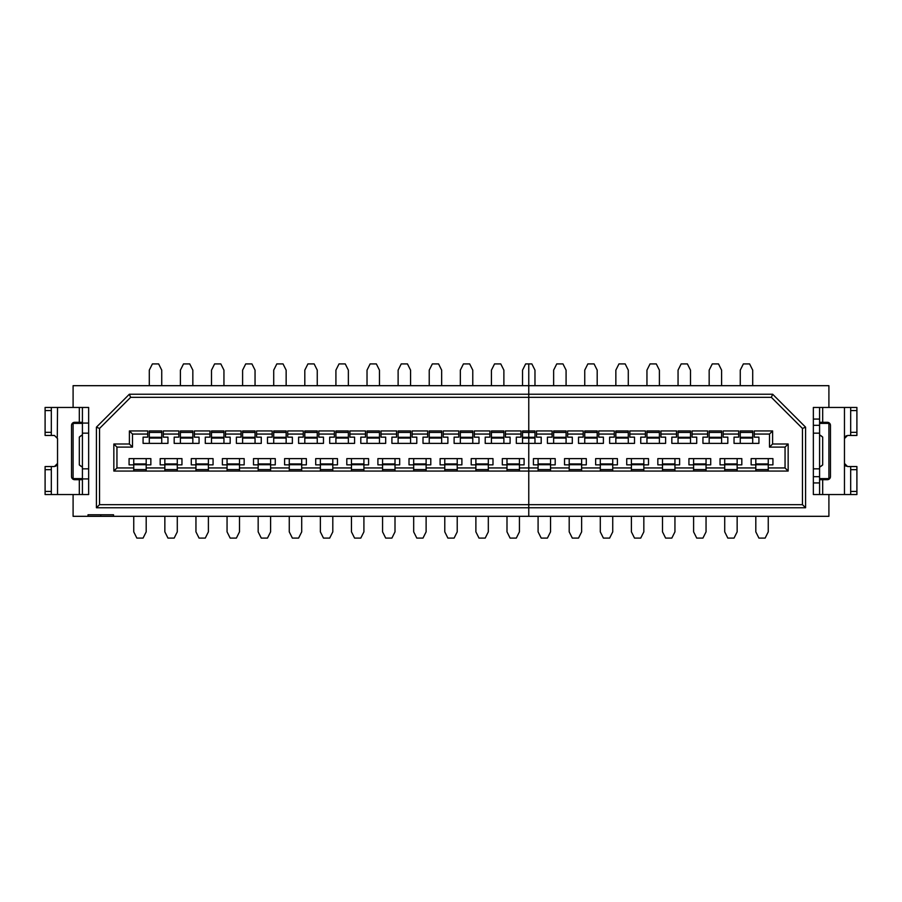 <?xml version="1.0" encoding="UTF-8"?>
<svg xmlns="http://www.w3.org/2000/svg" width="902" height="902" viewBox="0 0 902 902"><rect width="100%" height="100%" fill="white"/><g stroke="black" fill="none" stroke-linecap="round" stroke-linejoin="round"><path stroke-width="1.35" d="M57.288 437.323L57.536 407.456L73.096 407.456L73.096 385.684L528.764 385.684L528.764 394.242L528.764 363.912L525.652 363.912L522.54 370.136L522.54 385.684M528.764 394.242L528.764 430.942L528.764 397.342L771.368 397.342L772.653 394.242L129.347 394.242L130.632 397.342L528.764 397.342L528.764 394.242M534.976 432.43L528.764 432.43L528.764 467.946L528.764 438.056L534.976 438.056L534.976 430.942L528.764 430.942L528.764 432.43L522.54 432.43L522.54 430.942L528.764 430.942L528.764 438.056L522.54 438.056L522.54 443.378M528.764 467.946L528.764 471.058L519.428 471.058L519.428 467.946L528.764 467.946L528.764 504.658L528.764 471.058L538.088 471.058L538.088 467.946L528.764 467.946M772.653 394.242L805.576 427.165L802.464 428.45L802.464 504.658L528.764 504.658L528.764 507.758L96.424 507.758L96.424 427.165L129.347 394.242M534.976 385.684L534.976 370.136L531.864 363.912L528.764 363.912L528.764 385.684L828.904 385.684L828.904 407.456L813.356 407.456L813.356 494.544L828.904 494.544L828.904 516.316L528.764 516.316L528.764 507.758L528.764 516.316L88.024 516.316L88.024 514.76L113.528 514.76L113.528 516.316M491.432 385.684L491.432 370.136L494.544 363.912L500.768 363.912L503.88 370.136L503.88 385.684M460.336 385.684L460.336 370.136L463.436 363.912L469.66 363.912L472.772 370.136L472.772 385.684M429.228 385.684L429.228 370.136L432.34 363.912L438.564 363.912L441.664 370.136L441.664 385.684M398.12 385.684L398.12 370.136L401.232 363.912L407.456 363.912L410.568 370.136L410.568 385.684M367.024 385.684L367.024 370.136L370.136 363.912L376.348 363.912L379.46 370.136L379.46 385.684M335.916 385.684L335.916 370.136L339.028 363.912L345.252 363.912L348.364 370.136L348.364 385.684M304.808 385.684L304.808 370.136L307.92 363.912L314.144 363.912L317.256 370.136L317.256 385.684M273.712 385.684L273.712 370.136L276.824 363.912L283.036 363.912L286.148 370.136L286.148 385.684M242.604 385.684L242.604 370.136L245.716 363.912L251.94 363.912L255.052 370.136L255.052 385.684M211.508 385.684L211.508 370.136L214.608 363.912L220.832 363.912L223.944 370.136L223.944 385.684M180.4 385.684L180.4 370.136L183.512 363.912L189.736 363.912L192.836 370.136L192.836 385.684M149.292 385.684L149.292 370.136L152.404 363.912L158.628 363.912L161.74 370.136L161.74 385.684M45.1 407.456L51.324 407.456L51.324 410.568L45.1 410.568L45.1 407.456M57.536 407.456L51.324 407.456M51.324 432.34L51.324 435.452L45.1 435.452L45.1 432.34L51.324 432.34L51.324 410.568M45.1 410.568L45.1 432.34M51.324 435.452L54.436 435.452L57.536 438.564L57.536 463.436L54.436 466.548L51.324 466.548L51.324 469.66L45.1 469.66L45.1 491.432L51.324 491.432L51.324 494.544L45.1 494.544L45.1 491.432M57.311 464.62L55.62 466.311M82.42 479.695L74.652 479.695A3.112 3.112 0 0 1 71.54 476.594L71.54 425.406A3.112 3.112 0 0 1 74.652 422.305L82.42 422.305M51.324 494.544L88.644 494.544L88.644 407.456L73.096 407.456M82.42 423.388L73.096 423.388L73.096 478.612L82.42 478.612M82.42 434.843L79.308 437.087A18.66 18.66 0 0 1 82.262 434.933M81.575 466.638A18.66 18.66 0 0 1 79.308 464.913L82.42 467.157A18.66 18.66 0 0 1 82.206 467.033M82.42 494.544L82.42 407.456M88.644 423.072L82.42 423.072M82.42 433.163L88.644 433.163M88.644 468.837L82.42 468.837M82.42 478.928L88.644 478.928M45.1 469.66L45.1 466.548L51.324 466.548M51.324 491.432L51.324 469.66M88.024 516.316L73.096 516.316L73.096 494.544M802.464 504.658L805.576 507.758L528.764 507.758L528.764 504.658L99.536 504.658L96.424 507.758M754.264 434.054L769.496 434.054L769.496 447.11L772.608 443.998L772.608 430.942L754.264 430.942L754.264 437.154L758.92 437.154L758.92 443.378L734.036 443.378L734.036 437.154L738.704 437.154L738.704 430.942L723.156 430.942L723.156 437.154L727.824 437.154L727.824 443.378L702.94 443.378L702.94 437.154L707.608 437.154L707.608 430.942L692.048 430.942L692.048 437.154L696.716 437.154L696.716 443.378L671.832 443.378L671.832 437.154L676.5 437.154L676.5 430.942L660.952 430.942L660.952 437.154L665.608 437.154L665.608 443.378L640.736 443.378L640.736 437.154L645.392 437.154L645.392 430.942L629.844 430.942L629.844 437.154L634.512 437.154L634.512 443.378L609.628 443.378L609.628 437.154L614.296 437.154L614.296 430.942L598.736 430.942L598.736 437.154L603.404 437.154L603.404 443.378L578.52 443.378L578.52 437.154L583.188 437.154L583.188 430.942L567.64 430.942L567.64 437.154L572.308 437.154L572.308 443.378L547.424 443.378L547.424 437.154L552.092 437.154L552.092 430.942L536.532 430.942L536.532 437.154L541.2 437.154L541.2 443.378L516.316 443.378L516.316 437.154L520.984 437.154L520.984 430.942L505.436 430.942L505.436 434.054L520.984 434.054M505.436 434.054L505.436 437.154L510.092 437.154L510.092 443.378L485.208 443.378L485.208 437.154L489.876 437.154L489.876 430.942L474.328 430.942L474.328 434.054L489.876 434.054M474.328 434.054L474.328 437.154L478.996 437.154L478.996 443.378L454.112 443.378L454.112 437.154L458.78 437.154L458.78 430.942L443.22 430.942L443.22 434.054L458.78 434.054M443.22 434.054L443.22 437.154L447.888 437.154L447.888 443.378L423.004 443.378L423.004 437.154L427.672 437.154L427.672 430.942L412.124 430.942L412.124 434.054L427.672 434.054M412.124 434.054L412.124 437.154L416.792 437.154L416.792 443.378L391.908 443.378L391.908 437.154L396.564 437.154L396.564 430.942L381.016 430.942L381.016 434.054L396.564 434.054M381.016 434.054L381.016 437.154L385.684 437.154L385.684 443.378L360.8 443.378L360.8 437.154L365.468 437.154L365.468 430.942L349.908 430.942L349.908 434.054L365.468 434.054M349.908 434.054L349.908 437.154L354.576 437.154L354.576 443.378L329.692 443.378L329.692 437.154L334.36 437.154L334.36 430.942L318.812 430.942L318.812 434.054L334.36 434.054M318.812 434.054L318.812 437.154L323.48 437.154L323.48 443.378L298.596 443.378L298.596 437.154L303.264 437.154L303.264 430.942L287.704 430.942L287.704 434.054L303.264 434.054M287.704 434.054L287.704 437.154L292.372 437.154L292.372 443.378L267.488 443.378L267.488 437.154L272.156 437.154L272.156 430.942L256.608 430.942L256.608 434.054L272.156 434.054M256.608 434.054L256.608 437.154L261.264 437.154L261.264 443.378L236.392 443.378L236.392 437.154L241.048 437.154L241.048 430.942L225.5 430.942L225.5 434.054L241.048 434.054M225.5 434.054L225.5 437.154L230.168 437.154L230.168 443.378L205.284 443.378L205.284 437.154L209.952 437.154L209.952 430.942L194.392 430.942L194.392 434.054L209.952 434.054M194.392 434.054L194.392 437.154L199.06 437.154L199.06 443.378L174.176 443.378L174.176 437.154L178.844 437.154L178.844 430.942L163.296 430.942L163.296 434.054L178.844 434.054M163.296 434.054L163.296 437.154L167.964 437.154L167.964 443.378L143.08 443.378L143.08 437.154L147.736 437.154L147.736 430.942L129.392 430.942L129.392 443.998L132.504 447.11L132.504 434.054L147.736 434.054M116.944 447.11L113.844 443.998L113.844 471.058L133.744 471.058L133.744 467.946L116.944 467.946L116.944 447.11L132.504 447.11M133.744 467.946L133.744 464.846L129.076 464.846L129.076 458.622L150.848 458.622L150.848 464.846L146.192 464.846L146.192 471.058L164.852 471.058L164.852 467.946L146.192 467.946M164.852 467.946L164.852 464.846L160.184 464.846L160.184 458.622L181.956 458.622L181.956 464.846L177.288 464.846L177.288 471.058L195.948 471.058L195.948 467.946L177.288 467.946M195.948 467.946L195.948 464.846L191.292 464.846L191.292 458.622L213.064 458.622L213.064 464.846L208.396 464.846L208.396 471.058L227.056 471.058L227.056 467.946L208.396 467.946M227.056 467.946L227.056 464.846L222.388 464.846L222.388 458.622L244.16 458.622L244.16 464.846L239.492 464.846L239.492 471.058L258.164 471.058L258.164 467.946L239.492 467.946M258.164 467.946L258.164 464.846L253.496 464.846L253.496 458.622L275.268 458.622L275.268 464.846L270.6 464.846L270.6 471.058L289.26 471.058L289.26 467.946L270.6 467.946M289.26 467.946L289.26 464.846L284.592 464.846L284.592 458.622L306.364 458.622L306.364 464.846L301.708 464.846L301.708 471.058L320.368 471.058L320.368 467.946L301.708 467.946M320.368 467.946L320.368 464.846L315.7 464.846L315.7 458.622L337.472 458.622L337.472 464.846L332.804 464.846L332.804 471.058L351.464 471.058L351.464 467.946L332.804 467.946M351.464 467.946L351.464 464.846L346.808 464.846L346.808 458.622L368.58 458.622L368.58 464.846L363.912 464.846L363.912 471.058L382.572 471.058L382.572 467.946L363.912 467.946M382.572 467.946L382.572 464.846L377.904 464.846L377.904 458.622L399.676 458.622L399.676 464.846L395.008 464.846L395.008 471.058L413.68 471.058L413.68 467.946L395.008 467.946M413.68 467.946L413.68 464.846L409.012 464.846L409.012 458.622L430.784 458.622L430.784 464.846L426.116 464.846L426.116 471.058L444.776 471.058L444.776 467.946L426.116 467.946M444.776 467.946L444.776 464.846L440.108 464.846L440.108 458.622L461.892 458.622L461.892 464.846L457.224 464.846L457.224 471.058L475.884 471.058L475.884 467.946L457.224 467.946M475.884 467.946L475.884 464.846L471.216 464.846L471.216 458.622L492.988 458.622L492.988 464.846L488.32 464.846L488.32 471.058L506.992 471.058L506.992 467.946L488.32 467.946M506.992 467.946L506.992 464.846L502.324 464.846L502.324 458.622L524.096 458.622L524.096 464.846L519.428 464.846L519.428 467.946M132.504 434.054L129.392 430.942M113.844 443.998L129.392 443.998M113.844 471.058L116.944 467.946M146.192 458.622L146.192 464.846M133.744 458.622L133.744 464.846M177.288 458.622L177.288 464.846M164.852 458.622L164.852 464.846M177.288 463.944L164.852 463.944M208.396 458.622L208.396 464.846M195.948 458.622L195.948 464.846M208.396 463.944L195.948 463.944M239.492 458.622L239.492 464.846M227.056 458.622L227.056 464.846M239.492 463.944L227.056 463.944M270.6 458.622L270.6 464.846M258.164 458.622L258.164 464.846M270.6 463.944L258.164 463.944M301.708 458.622L301.708 464.846M289.26 458.622L289.26 464.846M301.708 463.944L289.26 463.944M332.804 458.622L332.804 464.846M320.368 458.622L320.368 464.846M332.804 463.944L320.368 463.944M363.912 458.622L363.912 464.846M351.464 458.622L351.464 464.846M363.912 463.944L351.464 463.944M395.008 458.622L395.008 464.846M382.572 458.622L382.572 464.846M395.008 463.944L382.572 463.944M426.116 458.622L426.116 464.846M413.68 458.622L413.68 464.846M426.116 463.944L413.68 463.944M457.224 458.622L457.224 464.846M444.776 458.622L444.776 464.846M457.224 463.944L444.776 463.944M488.32 458.622L488.32 464.846M475.884 458.622L475.884 464.846M488.32 463.944L475.884 463.944M519.428 458.622L519.428 464.846M506.992 458.622L506.992 464.846M519.428 463.944L506.992 463.944M146.192 463.944L133.744 463.944M161.74 443.378L161.74 430.942L149.292 430.942L149.292 443.378M149.292 438.056L161.74 438.056M192.836 443.378L192.836 430.942L180.4 430.942L180.4 443.378M180.4 438.056L192.836 438.056M223.944 443.378L223.944 430.942L211.508 430.942L211.508 443.378M211.508 438.056L223.944 438.056M255.052 443.378L255.052 430.942L242.604 430.942L242.604 443.378M242.604 438.056L255.052 438.056M286.148 443.378L286.148 430.942L273.712 430.942L273.712 443.378M273.712 438.056L286.148 438.056M317.256 443.378L317.256 430.942L304.808 430.942L304.808 443.378M304.808 438.056L317.256 438.056M348.364 443.378L348.364 430.942L335.916 430.942L335.916 443.378M335.916 438.056L348.364 438.056M379.46 443.378L379.46 430.942L367.024 430.942L367.024 443.378M367.024 438.056L379.46 438.056M410.568 443.378L410.568 430.942L398.12 430.942L398.12 443.378M398.12 438.056L410.568 438.056M441.664 443.378L441.664 430.942L429.228 430.942L429.228 443.378M429.228 438.056L441.664 438.056M472.772 443.378L472.772 430.942L460.336 430.942L460.336 443.378M460.336 438.056L472.772 438.056M503.88 443.378L503.88 430.942L491.432 430.942L491.432 443.378M491.432 438.056L503.88 438.056M522.54 432.43L522.54 438.056M130.632 397.342L99.536 428.45L96.424 427.165M99.536 504.658L99.536 428.45M133.744 516.316L133.744 531.864L136.856 538.088L143.08 538.088L146.192 531.864L146.192 516.316M164.852 516.316L164.852 531.864L167.964 538.088L174.176 538.088L177.288 531.864L177.288 516.316M195.948 516.316L195.948 531.864L199.06 538.088L205.284 538.088L208.396 531.864L208.396 516.316M227.056 516.316L227.056 531.864L230.168 538.088L236.392 538.088L239.492 531.864L239.492 516.316M258.164 516.316L258.164 531.864L261.264 538.088L267.488 538.088L270.6 531.864L270.6 516.316M289.26 516.316L289.26 531.864L292.372 538.088L298.596 538.088L301.708 531.864L301.708 516.316M320.368 516.316L320.368 531.864L323.48 538.088L329.692 538.088L332.804 531.864L332.804 516.316M351.464 516.316L351.464 531.864L354.576 538.088L360.8 538.088L363.912 531.864L363.912 516.316M382.572 516.316L382.572 531.864L385.684 538.088L391.908 538.088L395.008 531.864L395.008 516.316M413.68 516.316L413.68 531.864L416.792 538.088L423.004 538.088L426.116 531.864L426.116 516.316M444.776 516.316L444.776 531.864L447.888 538.088L454.112 538.088L457.224 531.864L457.224 516.316M475.884 516.316L475.884 531.864L478.996 538.088L485.208 538.088L488.32 531.864L488.32 516.316M506.992 516.316L506.992 531.864L510.092 538.088L516.316 538.088L519.428 531.864L519.428 516.316M100.776 514.76L100.776 516.316M819.58 434.843A18.66 18.66 0 0 1 819.794 434.967A18.66 18.66 0 0 0 819.58 434.843L822.692 437.087A18.66 18.66 0 0 0 820.425 435.362A18.66 18.66 0 0 1 822.692 437.087L822.692 464.913A18.66 18.66 0 0 1 819.738 467.067M805.576 507.758L805.576 427.165M844.824 464.902L844.464 463.436L847.564 466.548L856.9 466.548L856.9 494.544L828.904 494.544M850.676 466.548L850.676 494.544M846.234 466.244L845.467 465.736M828.904 407.456L856.9 407.456L856.9 435.452L847.564 435.452L844.464 438.564L844.464 494.544M844.689 437.38L846.369 435.689M850.676 407.456L850.676 435.452M819.58 479.695L827.348 479.695A3.112 3.112 0 0 0 830.46 476.594L830.46 425.406A3.112 3.112 0 0 0 827.348 422.305L819.58 422.305M819.58 423.388L828.904 423.388L828.904 478.612L819.58 478.612M819.58 467.157L822.692 464.913M813.356 433.163L819.58 433.163L819.58 419.069L813.356 419.069M819.58 433.163L819.58 468.837L813.356 468.837M813.356 482.931L819.58 482.931L819.58 468.837M819.58 482.931L819.58 494.544M819.58 407.456L819.58 419.069M813.356 425.304L819.58 425.304M819.58 476.696L813.356 476.696M740.26 385.684L740.26 370.136L743.372 363.912L749.596 363.912L752.708 370.136L752.708 385.684M709.164 385.684L709.164 370.136L712.264 363.912L718.488 363.912L721.6 370.136L721.6 385.684M678.056 385.684L678.056 370.136L681.168 363.912L687.392 363.912L690.492 370.136L690.492 385.684M646.948 385.684L646.948 370.136L650.06 363.912L656.284 363.912L659.396 370.136L659.396 385.684M615.852 385.684L615.852 370.136L618.964 363.912L625.176 363.912L628.288 370.136L628.288 385.684M584.744 385.684L584.744 370.136L587.856 363.912L594.08 363.912L597.192 370.136L597.192 385.684M553.636 385.684L553.636 370.136L556.748 363.912L562.972 363.912L566.084 370.136L566.084 385.684M534.976 438.056L534.976 443.378M538.088 467.946L538.088 464.846L533.42 464.846L533.42 458.622L555.192 458.622L555.192 464.846L550.536 464.846L550.536 471.058L569.196 471.058L569.196 467.946L550.536 467.946M569.196 467.946L569.196 464.846L564.528 464.846L564.528 458.622L586.3 458.622L586.3 464.846L581.632 464.846L581.632 471.058L600.292 471.058L600.292 467.946L581.632 467.946M600.292 467.946L600.292 464.846L595.636 464.846L595.636 458.622L617.408 458.622L617.408 464.846L612.74 464.846L612.74 471.058L631.4 471.058L631.4 467.946L612.74 467.946M631.4 467.946L631.4 464.846L626.732 464.846L626.732 458.622L648.504 458.622L648.504 464.846L643.836 464.846L643.836 471.058L662.508 471.058L662.508 467.946L643.836 467.946M662.508 467.946L662.508 464.846L657.84 464.846L657.84 458.622L679.612 458.622L679.612 464.846L674.944 464.846L674.944 471.058L693.604 471.058L693.604 467.946L674.944 467.946M693.604 467.946L693.604 464.846L688.936 464.846L688.936 458.622L710.708 458.622L710.708 464.846L706.052 464.846L706.052 471.058L724.712 471.058L724.712 467.946L706.052 467.946M724.712 467.946L724.712 464.846L720.044 464.846L720.044 458.622L741.816 458.622L741.816 464.846L737.148 464.846L737.148 471.058L755.808 471.058L755.808 467.946L737.148 467.946M755.808 467.946L755.808 464.846L751.152 464.846L751.152 458.622L772.924 458.622L772.924 464.846L768.256 464.846L768.256 471.058L788.156 471.058L788.156 443.998L785.056 447.11L785.056 467.946L768.256 467.946M769.496 447.11L785.056 447.11M723.156 434.054L738.704 434.054M692.048 434.054L707.608 434.054M660.952 434.054L676.5 434.054M629.844 434.054L645.392 434.054M598.736 434.054L614.296 434.054M567.64 434.054L583.188 434.054M536.532 434.054L552.092 434.054M550.536 458.622L550.536 464.846M538.088 458.622L538.088 464.846M550.536 463.944L538.088 463.944M581.632 458.622L581.632 464.846M569.196 458.622L569.196 464.846M581.632 463.944L569.196 463.944M612.74 458.622L612.74 464.846M600.292 458.622L600.292 464.846M612.74 463.944L600.292 463.944M643.836 458.622L643.836 464.846M631.4 458.622L631.4 464.846M643.836 463.944L631.4 463.944M674.944 458.622L674.944 464.846M662.508 458.622L662.508 464.846M674.944 463.944L662.508 463.944M706.052 458.622L706.052 464.846M693.604 458.622L693.604 464.846M706.052 463.944L693.604 463.944M737.148 458.622L737.148 464.846M724.712 458.622L724.712 464.846M737.148 463.944L724.712 463.944M768.256 458.622L768.256 464.846M755.808 458.622L755.808 464.846M768.256 463.944L755.808 463.944M785.056 467.946L788.156 471.058M772.608 443.998L788.156 443.998M772.608 430.942L769.496 434.054M566.084 443.378L566.084 430.942L553.636 430.942L553.636 443.378M553.636 438.056L566.084 438.056M597.192 443.378L597.192 430.942L584.744 430.942L584.744 443.378M584.744 438.056L597.192 438.056M628.288 443.378L628.288 430.942L615.852 430.942L615.852 443.378M615.852 438.056L628.288 438.056M659.396 443.378L659.396 430.942L646.948 430.942L646.948 443.378M646.948 438.056L659.396 438.056M690.492 443.378L690.492 430.942L678.056 430.942L678.056 443.378M678.056 438.056L690.492 438.056M721.6 443.378L721.6 430.942L709.164 430.942L709.164 443.378M709.164 438.056L721.6 438.056M752.708 443.378L752.708 430.942L740.26 430.942L740.26 443.378M740.26 438.056L752.708 438.056M802.464 428.45L771.368 397.342M538.088 516.316L538.088 531.864L541.2 538.088L547.424 538.088L550.536 531.864L550.536 516.316M569.196 516.316L569.196 531.864L572.308 538.088L578.52 538.088L581.632 531.864L581.632 516.316M600.292 516.316L600.292 531.864L603.404 538.088L609.628 538.088L612.74 531.864L612.74 516.316M631.4 516.316L631.4 531.864L634.512 538.088L640.736 538.088L643.836 531.864L643.836 516.316M662.508 516.316L662.508 531.864L665.608 538.088L671.832 538.088L674.944 531.864L674.944 516.316M693.604 516.316L693.604 531.864L696.716 538.088L702.94 538.088L706.052 531.864L706.052 516.316M724.712 516.316L724.712 531.864L727.824 538.088L734.036 538.088L737.148 531.864L737.148 516.316M755.808 516.316L755.808 531.864L758.92 538.088L765.144 538.088L768.256 531.864L768.256 516.316M79.308 407.456L79.308 422.305M57.536 494.544L57.536 463.436M79.308 479.695L79.308 494.544M79.308 437.087L79.308 464.913M133.744 464.699L146.192 464.699M133.744 469.57L146.192 469.57M164.852 469.57L177.288 469.57M164.852 464.699L177.288 464.699M195.948 469.57L208.396 469.57M195.948 464.699L208.396 464.699M227.056 469.57L239.492 469.57M227.056 464.699L239.492 464.699M258.164 469.57L270.6 469.57M258.164 464.699L270.6 464.699M289.26 469.57L301.708 469.57M289.26 464.699L301.708 464.699M320.368 469.57L332.804 469.57M320.368 464.699L332.804 464.699M351.464 469.57L363.912 469.57M351.464 464.699L363.912 464.699M382.572 469.57L395.008 469.57M382.572 464.699L395.008 464.699M413.68 469.57L426.116 469.57M413.68 464.699L426.116 464.699M444.776 469.57L457.224 469.57M444.776 464.699L457.224 464.699M475.884 469.57L488.32 469.57M475.884 464.699L488.32 464.699M506.992 469.57L519.428 469.57M506.992 464.699L519.428 464.699M161.74 432.43L149.292 432.43M161.74 437.301L149.292 437.301M192.836 432.43L180.4 432.43M192.836 437.301L180.4 437.301M223.944 432.43L211.508 432.43M223.944 437.301L211.508 437.301M255.052 432.43L242.604 432.43M255.052 437.301L242.604 437.301M286.148 432.43L273.712 432.43M286.148 437.301L273.712 437.301M317.256 432.43L304.808 432.43M317.256 437.301L304.808 437.301M348.364 432.43L335.916 432.43M348.364 437.301L335.916 437.301M379.46 432.43L367.024 432.43M379.46 437.301L367.024 437.301M410.568 432.43L398.12 432.43M410.568 437.301L398.12 437.301M441.664 432.43L429.228 432.43M441.664 437.301L429.228 437.301M472.772 432.43L460.336 432.43M472.772 437.301L460.336 437.301M503.88 432.43L491.432 432.43M503.88 437.301L491.432 437.301M534.976 437.301L522.54 437.301M850.676 491.432L856.9 491.432M856.9 469.66L850.676 469.66M850.676 432.34L856.9 432.34M856.9 410.568L850.676 410.568M822.692 494.544L822.692 479.695M844.464 407.456L844.464 438.564M822.692 422.305L822.692 407.456M538.088 469.57L550.536 469.57M538.088 464.699L550.536 464.699M569.196 469.57L581.632 469.57M569.196 464.699L581.632 464.699M600.292 469.57L612.74 469.57M600.292 464.699L612.74 464.699M631.4 469.57L643.836 469.57M631.4 464.699L643.836 464.699M662.508 469.57L674.944 469.57M662.508 464.699L674.944 464.699M693.604 469.57L706.052 469.57M693.604 464.699L706.052 464.699M724.712 469.57L737.148 469.57M724.712 464.699L737.148 464.699M755.808 469.57L768.256 469.57M755.808 464.699L768.256 464.699M566.084 432.43L553.636 432.43M566.084 437.301L553.636 437.301M597.192 432.43L584.744 432.43M597.192 437.301L584.744 437.301M628.288 432.43L615.852 432.43M628.288 437.301L615.852 437.301M659.396 432.43L646.948 432.43M659.396 437.301L646.948 437.301M690.492 432.43L678.056 432.43M690.492 437.301L678.056 437.301M721.6 432.43L709.164 432.43M721.6 437.301L709.164 437.301M752.708 432.43L740.26 432.43M752.708 437.301L740.26 437.301M133.744 471.058L146.192 471.058M164.852 471.058L177.288 471.058M195.948 471.058L208.396 471.058M227.056 471.058L239.492 471.058M258.164 471.058L270.6 471.058M289.26 471.058L301.708 471.058M320.368 471.058L332.804 471.058M351.464 471.058L363.912 471.058M382.572 471.058L395.008 471.058M413.68 471.058L426.116 471.058M444.776 471.058L457.224 471.058M475.884 471.058L488.32 471.058M506.992 471.058L519.428 471.058M538.088 471.058L550.536 471.058M569.196 471.058L581.632 471.058M600.292 471.058L612.74 471.058M631.4 471.058L643.836 471.058M662.508 471.058L674.944 471.058M693.604 471.058L706.052 471.058M724.712 471.058L737.148 471.058M755.808 471.058L768.256 471.058"/></g></svg>
